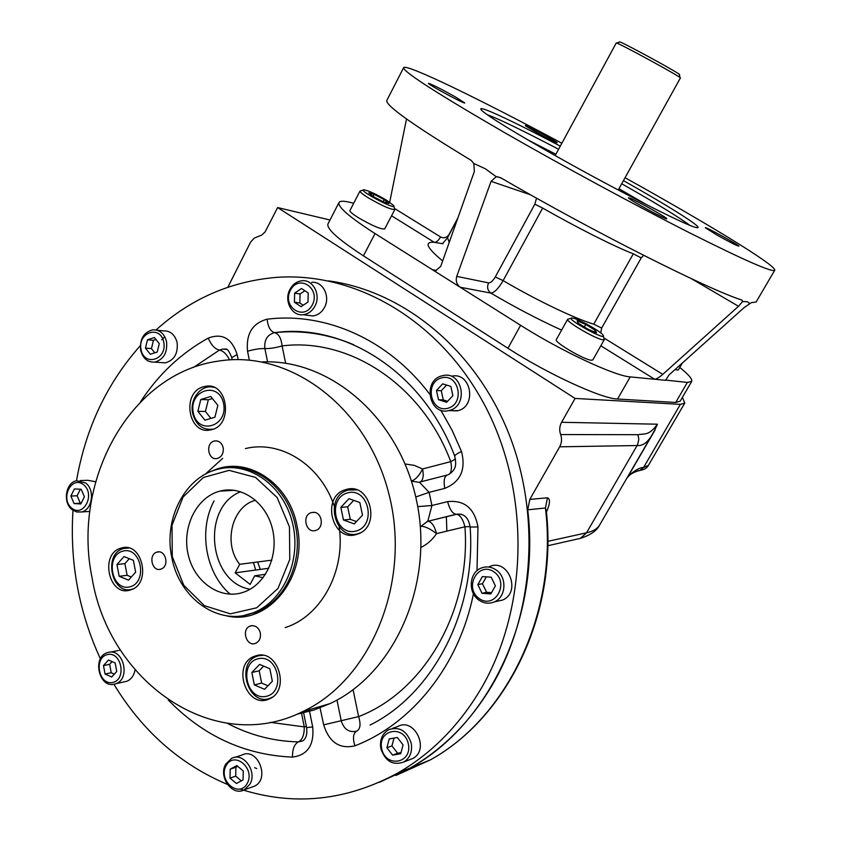 <?xml version="1.0" encoding="UTF-8"?>
<svg xmlns="http://www.w3.org/2000/svg" width="841" height="841" viewBox="0 0 841 841"><rect width="100%" height="100%" fill="white"/><g stroke="black" fill="none" stroke-linecap="round" stroke-linejoin="round"><path stroke-width="1.26" d="M267.964 685.772L261.646 683.071L259.186 670.75L263.622 666.114M254.339 684.921L251.869 672.506L259.585 664.411L269.835 668.742L272.347 681.221L264.558 689.305L254.339 684.921L261.646 683.071M259.186 670.75L251.869 672.506M262.855 655.318L259.364 655.654C233.314 660.5 248.894 710.603 272.389 697.094M258.439 658.671C238.56 662.719 246.056 700.553 265.977 696.401C286.14 692.542 278.392 654.14 258.439 658.671M210.933 418.397L205.425 411.491L208.326 399.769L212.405 398.539M214.918 417.22L204.899 420.174L197.866 411.312L200.778 399.507L210.765 396.489L217.861 405.351L214.918 417.22M208.326 399.769L200.778 399.507M205.425 411.491L197.866 411.312M214.171 387.47C201.808 383.475 189.257 398.718 192.663 413.351C195.911 425.031 202.702 430.298 213.036 429.173M193.272 412.679C197.572 435.638 228.332 426.755 223.601 403.638C219.017 380.521 188.51 389.919 193.272 412.679M131.312 577.021L127.128 575.297L124.888 563.617L129.272 558.687M119.18 576.295L116.941 564.532L124.005 556.553L133.372 560.337L135.643 572.164L128.515 580.143L119.18 576.295L127.128 575.297M124.888 563.617L116.941 564.532M128.726 548.017L124.069 548.406C102.224 553.115 111.811 596.931 133.015 588.868M122.965 551.107C104.789 555.628 111.59 591.496 129.808 586.86C148.226 582.508 141.204 546.135 122.965 551.107M356.468 521.567L350.287 519.328L347.68 506.839L353.735 500.363M343.464 519.969L340.836 507.375L348.983 498.66L359.822 502.54L362.482 515.186L354.261 523.901L343.464 519.969L350.287 519.328M347.68 506.839L340.836 507.375M356.763 489.935L348.563 490.03C322.492 495.854 335.601 544.138 360.316 532.816M347.764 492.837C326.781 498.072 334.729 536.432 355.764 531.102C377.062 526.056 368.842 487.107 347.764 492.837M157.193 552.064L156.983 552.117C147.953 554.356 151.99 572.29 160.841 569.136L161.661 568.81C169.651 565.499 165.362 549.488 157.193 552.064M214.182 441.062C205.004 443.249 208.221 461.005 217.346 458.461C221.677 456.926 223.643 453.457 223.243 448.074C221.971 442.892 219.081 440.526 214.592 440.968L214.182 441.062M313.693 512.316L311.37 512.6C301.393 515.144 306.019 533.93 315.774 530.387C324.248 528.201 322.418 512.274 313.693 512.316M260.237 632.611C258.576 627.554 255.538 625.284 251.091 625.788L250.208 626.051C240.841 629.173 246.571 647.36 255.664 643.281C259.564 641.252 261.078 637.699 260.237 632.611M121.556 548.006C142.571 541.341 151.885 584.253 130.555 589.909C108.899 597.762 99.133 553.325 121.251 548.09L121.556 548.006M257.031 655.475C278.455 649.567 290.292 690.682 269.383 698.86C246.897 710.067 231.023 664.716 254.329 656.316L257.031 655.475M346.366 489.473C370.439 481.904 381.551 527.286 357.204 534.193C332.195 543.57 320.274 495.896 345.914 489.599L346.366 489.473M203.343 386.828L205.33 386.366C228.216 381.32 233.777 426.229 210.649 429.867C188.331 435.501 181.109 392.505 203.343 386.828M172.268 556.595L172.027 525.257L183.033 497.105L203.322 477.499L229.141 470.361L255.527 477.404L277.162 497.557L289.462 526.918L289.767 559.465L278.003 588.406L256.705 607.791L230.392 613.846L204.384 605.688L183.737 585.22L172.268 556.595M171.701 556.952C163.48 518.319 185.441 476.321 218.586 469.068C249.356 461.299 283.617 485.614 292.531 523.155C301.814 560.579 283.112 601.998 252.626 612.994C218.481 626.65 178.786 598.109 171.701 556.952M219.627 491.207C196.289 497.346 181.614 527.549 188.258 554.934C194.502 582.435 220.741 600.432 243.816 592.127C265.556 584.716 278.981 555.459 272.463 528.978C266.219 502.413 241.809 485.183 219.964 491.112L219.627 491.207M92.026 577.546C108.731 681.788 213.845 756.07 302.445 711.728C371.133 679.917 411.522 581.961 388.994 494.308C367.118 406.424 289.609 349.551 218.723 361.062C130.786 372.71 71.632 479.465 92.026 577.546M296.684 714.324L313.63 710.109L330.082 703.581C394.86 673.515 434.377 584.096 416.652 501.057C399.454 417.861 330.166 358.781 262.035 361.914M240.652 491.722C201.052 506.934 208.169 582.403 250.103 589.257M446.35 516.721L446.876 531.123M674.945 369.662L678.267 370.061L682.345 363.028M587.87 329.157L578.135 323.144L577.126 320.81L585.704 324.426L595.344 330.387L596.49 332.784L587.87 329.157M594.471 331.932L595.344 330.387M584.295 326.949L585.704 324.426M571.249 318.213L567.664 319.254C565.425 321.378 595.87 339.165 602.871 339.796L604.353 339.554M572.668 318.056L572.069 317.982C563.417 317.541 608.569 342.508 603.029 335.107C600.569 331.291 578.282 318.781 572.668 318.056M556.322 339.585L556.29 339.648C553.893 342.035 584.19 359.864 591.318 360.232L592.852 359.906L604.322 339.606M368.8 192.841L374.203 194.345L384.211 199.622L388.931 203.448L383.591 201.987L373.467 196.657L368.8 192.841M373.141 196.384L374.203 194.345M383.107 201.735L384.211 199.622M363.323 189.982L359.99 191.054C359.895 192.032 362.576 194.239 368.032 197.667C382.266 205.929 391.212 209.861 394.86 209.462M386.65 200.305C376.379 194.25 368.81 190.739 363.953 189.782C356.573 189.614 398.655 211.837 393.525 205.404L386.65 200.305M349.94 210.523L349.909 210.597C349.761 211.659 352.411 213.919 357.835 217.377C371.995 225.651 380.952 229.498 384.694 228.91L394.828 209.535M81.178 503.265L80.305 503.212L77.12 495.759L80.368 489.231M84.405 496.779L80.841 503.948L74.082 503.58L70.875 496.085L74.418 488.936L81.178 489.262L84.405 496.779M77.12 495.759L70.875 496.085M80.305 503.212L74.082 503.58M72.231 509.751L76.689 511.969L81.461 511.969C92.394 510.014 95.264 489.735 85.551 482.923L76.626 480.716C65.577 482.461 62.507 502.792 72.231 509.751M71.79 508.185C83.722 517.867 95.653 493.993 83.48 484.637C71.474 475.133 59.785 498.85 71.79 508.185M95.622 481.756L87.769 480.285L80.147 480.579M89.146 511.465L89.808 511.507M241.314 780.868L235.701 776.169L235.901 767.276L237.698 766.309M236.826 765.573L243.259 770.955L243.06 779.933L236.416 783.497L230.003 778.104L230.203 769.158L236.826 765.573M235.901 767.276L230.203 769.158M235.701 776.169L230.003 778.104M249.861 784.285C257.609 771.628 243.427 751.749 231.559 758.403L225.756 764.101C218.019 776.8 232.379 796.795 244.363 789.783L249.861 784.285M247.233 783.434C255.622 768.317 234.113 750.487 226.082 765.709C217.777 780.627 239.002 798.603 247.233 783.434M251.585 787.208L254.466 786.188C270.634 778.787 257.357 746.629 241.745 755.134L234.607 757.426M114.323 674.125L111.212 672.737L109.624 664.316L112.084 661.615M115.143 662.96L116.752 671.465L111.695 676.994L105.072 674.03L103.475 665.567L108.5 660.027L115.143 662.96M109.624 664.316L103.475 665.567M111.212 672.737L105.072 674.03M114.334 684.175L115.848 683.722C130.912 678.876 123.459 648.043 108.331 652.374L107.154 652.711C91.963 657.22 98.996 688.274 114.334 684.175M112.736 682.482C126.917 679.56 121.524 651.197 107.469 654.561C93.435 657.588 98.691 685.636 112.736 682.482M123.827 681.956L126.781 681.305C131.228 679.412 133.982 675.596 135.033 669.878M120.442 650.072L119.296 650.272M154.786 352.81L151.443 348.605L153.451 340.3L155.953 339.48M157.235 352.022L150.318 354.25L145.461 348.121L147.48 339.775L154.387 337.514L159.275 343.643L157.235 352.022M153.451 340.3L147.48 339.775M151.443 348.605L145.461 348.121M140.647 350.161C142.823 358.413 147.501 362.397 154.702 362.124C163.596 359.559 167.548 352.768 166.56 341.772C164.416 333.667 159.822 329.683 152.799 329.809C143.727 332.248 139.68 339.028 140.647 350.161M141.025 349.562C144.263 367.023 167.306 359.727 163.764 342.182C160.368 324.626 137.461 332.227 141.025 349.562M160.999 362.555L165.341 362.849C174.182 360.305 178.113 353.588 177.136 342.697C174.991 334.665 170.439 330.723 163.459 330.849L157.235 330.25M303.223 305.241L299.859 302.991L300.058 293.982L304.852 290.734M301.089 306.681L294.434 302.224L294.644 293.162L301.499 288.505L308.184 292.941L307.974 302.045L301.089 306.681M299.859 302.991L294.434 302.224M300.058 293.982L294.644 293.162M289.924 289.462C283.638 300.668 291.911 316.468 303.244 314.702C308.269 313.998 312.158 311.138 314.933 306.113C321.199 295.012 313.178 279.349 302.035 280.757C296.81 281.357 292.773 284.258 289.924 289.462M290.366 290.313C281.767 306.681 303.79 321.546 312.305 304.926C320.999 288.337 298.681 273.682 290.366 290.313M307.039 315.196L312.884 315.953C317.856 315.259 321.725 312.421 324.479 307.449C330.702 296.474 322.734 280.957 311.675 282.355M447.612 401.283L443.281 399.906L441.283 390.76L446.582 385.083M438.476 399.696L436.479 390.487L442.65 383.853L450.871 386.418L452.889 395.648L446.676 402.292L438.476 399.696L443.281 399.906M441.283 390.76L436.479 390.487M441.851 375.864C422.193 380.605 429.11 415.875 448.726 410.587L449.399 410.419C468.91 405.972 462.613 370.913 443.196 375.549L441.851 375.864M441.357 377.914C424.064 382.708 430.655 413.173 447.969 408.253C465.472 403.575 458.692 372.742 441.357 377.914M449.988 410.629L457.903 410.692C477.246 406.298 471.013 371.617 451.743 376.19M491.512 592.674L486.624 592.316L482.45 583.707L486.34 576.852M477.814 584.611L482.377 576.579L491.165 577.189L495.391 585.872L490.797 593.935L482.009 593.273L477.814 584.611L482.45 583.707M486.624 592.316L482.009 593.273M496.106 569.946C491.344 566.75 486.424 566.109 481.325 568.022C469.152 572.332 467.649 592.621 478.939 600.106C483.901 603.481 489.031 604.069 494.34 601.893C506.187 597.226 507.291 577.189 496.106 569.946M494.13 571.975C478.476 560.726 463.433 587.386 479.065 598.456C494.603 609.925 509.993 583.076 494.13 571.975M496.716 601.368L502.487 600.075C521.683 592.432 508.279 557.961 489.578 566.582M400.989 752.642L397.625 753.231L391.938 745.893L394.019 738.072M389.225 738.945L397.32 737.483L403.07 744.863L400.705 753.704L392.6 755.134L386.881 747.754L389.225 738.945M391.938 745.893L386.881 747.754M397.625 753.231L392.6 755.134M411.217 743.223C406.865 730.671 399.296 726.182 388.51 729.746C382.087 733.751 379.543 740.048 380.857 748.637C385.273 761.389 392.957 765.825 403.932 761.946C410.114 757.867 412.532 751.623 411.217 743.223M408.337 743.928C404.29 724.29 377.462 729.284 381.688 748.679C385.535 768.169 412.542 763.565 408.337 743.928M409.294 759.854L412.847 758.466C430.203 749.583 414.266 716.711 397.53 726.624L392.337 728.422M205.172 474.282L222.697 458.345M245.393 448.589C280.547 439.801 320.526 464.747 334.266 506.166M339.186 527.023C345.725 571.281 320.926 616.527 285.162 627.586M268.826 568.253L235.175 572.847L239.696 564.3C222.791 543.633 232.032 505.967 255.59 500.248M263.149 577.704L254.697 575.822L250.145 584.4L235.175 572.847M214.066 500.9C198.234 530.303 205.498 573.131 230.213 594.219M271.843 560.159L239.696 564.3M265.535 574.277L254.697 575.822M240.179 789.1C293.688 806.393 346.334 800.968 398.098 772.837C431.906 753.305 459.712 724.984 481.536 687.864C528.852 606.382 530.208 491.522 485.057 405.835C439.854 320.011 355.333 271.59 276.384 277.383C230.76 281.272 190.665 298.797 156.069 329.956M140.3 345.693C106.944 383.244 85.677 428.258 76.51 480.747M72.988 510.319C69.677 562.324 78.812 611.827 100.394 658.85M113.924 684.248C142.161 730.903 179.974 764.29 227.385 784.401M309.204 709.73L312.694 726.929L306.618 727.623M447.78 474.892C444.384 475.859 443.375 480.348 444.742 488.39L429.099 492.342L419.407 482.177L446.802 475.144M418.829 482.314L411.438 481.105M421.015 547.386C427.26 544.358 432.432 539.764 436.511 533.615C430.319 528.8 425.115 526.35 420.91 526.266L427.796 521.252L431.938 505.515L429.099 492.342L415.769 496.989M477.015 570.682L477.972 526.929C474.545 508.311 464.421 499.869 447.612 501.614L431.938 505.515L417.735 506.608M319.79 706.619L323.669 724.858C329.199 742.319 339.606 749.31 354.902 745.83C412.174 723.807 459.228 665.263 473.441 593.714M330.008 220.006L277.635 207.559L575.086 398.434L561.578 422.287C559.486 426.219 559.16 430.308 560.632 434.555C562.093 438.802 561.777 442.892 559.675 446.813L529.819 499.386L527.727 509.825C540.71 616.19 489.536 724.238 410.324 767.938L379.449 782.309L410.324 767.938C443.754 748.637 471.244 720.695 492.805 684.111C535.517 610.492 540.91 509.089 506.314 427.522C471.549 345.924 401.146 290.639 328.558 280.873M164.783 336.789L161.735 339.796M257.661 561.988L260.3 569.42M527.727 509.825L545.431 507.985C558.161 611.67 508.059 717.079 430.298 759.917C508.017 717.1 557.741 613.383 546.345 511.181L545.431 507.985L547.48 497.798C550.424 498.986 550.077 503.748 546.44 512.095M648.285 465.567C647.128 467.974 644.322 469.604 639.875 470.466L637.762 470.729L639.854 470.466L643.565 467.491L680.38 404.353L575.086 398.434M680.38 404.353L684.753 403.081L682.398 397.362M547.775 545.746L580.469 538.345L586.524 532.816C593.304 531.312 597.772 528.537 599.927 524.5L651.617 435.575M627.617 477.32L628.238 476.132L627.27 477.457M639.875 470.466L643.565 467.491L648.4 465.388L684.658 403.249M654.803 429.909L657.441 424.2L654.75 429.993M652.711 433.693L652.669 433.767C648.064 442.187 642.892 446.108 637.131 445.541L559.675 446.813M547.817 541.341L586.524 532.816L637.51 444.847L638.824 439.423L637.993 434.692C645.278 433.441 648.926 435.743 657.441 424.2L561.578 422.287M227.858 287.223L250.586 242.124L254.234 238.098L261.635 235.133L265.052 232.021L277.635 207.559M555.628 142.276L557.152 142.749C558.067 142.161 524.889 124.132 525.373 125.488C524.342 125.793 549.352 139.68 555.628 142.276M716.606 234.839C729.305 241.945 736.727 245.73 738.892 246.213C739.933 245.572 704.895 226.292 705.315 227.732L716.606 234.839M629.92 198.119L628.469 197.782C627.05 198.592 667.418 220.71 666.787 218.786C667.975 218.113 636.805 200.652 629.92 198.119M455.465 96.967C440.663 88.704 431.654 84.163 428.437 83.354C427.281 84.132 465.494 104.726 464.716 102.917L455.465 96.967M560.274 146.145C531.028 130.712 508.689 119.611 493.268 112.831C482.25 108.058 478.497 107.354 482.019 110.697C488.421 116.289 508.448 128.768 542.088 148.132C604.69 184.147 687.234 226.439 696.253 227.501C706.871 230.066 671.602 207.727 623.444 180.626M558.582 149.278C530.513 134.518 509.099 123.932 494.329 117.509L487.149 114.649M689.599 225.188C678.466 216.894 655.843 203.08 621.709 183.748M603.817 337.903L662.771 374.371C659.176 377.462 656.485 379.091 654.697 379.259L665.63 380.321L668.963 375.023L744.001 307.711L751.328 302.623L756.112 302.024L774.677 270.318M536.537 198.161L534.834 204.184L542.666 208.063L503.128 280.621C498.545 288.495 494.455 292.647 490.871 293.089C487.549 290.471 486.781 287.075 488.589 282.881C490.681 282.881 492.91 280.915 495.275 276.973L503.128 280.621C536.4 300.226 575.412 318.865 593.746 324.153L601.651 328.064L600.747 332.952M643.617 255.317L641.231 257.893L633.315 253.814C615.559 247.075 576.548 227.438 542.666 208.063M386.934 100.226L386.723 100.626C386.166 105.977 414.298 125.877 471.118 160.337L473.788 163.48L474.366 171.459L440.737 266.345L435.848 270.56L432.306 269.646L460.206 287.233C456.705 284.51 455.549 280.894 456.737 276.384L491.07 181.341L496.211 176.694L500.437 177.609C592.842 231.391 709.047 289.872 741.804 300.016L742.561 301.562L738.514 306.282L691.344 278.655M442.986 243.785L434.271 242.313C436.332 242.397 438.434 240.61 440.579 236.962C444.016 238.623 446.897 237.698 449.231 234.187L449.357 234.271M665.21 380.058L687.37 382.424L691.691 381.404C692.521 379.133 688.548 374.487 679.77 367.475M389.688 202.261L406.497 118.949M473.788 163.48L485.404 168.82L496.211 176.694M353.683 203.28L351.601 202.734C344.011 200.757 339.775 200.747 338.891 202.713C338.135 207.338 350.182 217.619 375.044 233.567L432.306 269.646L436.363 270.487M662.771 374.371L738.514 306.282M742.561 301.562L747.207 301.677L749.846 303.527M561.862 143.233C479.78 99.185 404.395 62.528 403.575 67.795C404.174 72.337 437.877 93.961 504.674 132.678C562.114 165.688 635.407 205.372 689.284 232.663C744.296 260.279 772.784 272.789 774.761 270.171C776.369 265.43 705.242 222.245 625.052 177.724M561.62 330.103C538.766 319.738 515.176 307.407 490.871 293.089L460.206 287.233L520.611 325.299C560.642 350.771 614.866 376.085 630.235 376.894L654.697 379.259L600.831 345.798M691.607 381.562L680.18 401.178L675.712 402.461L617.557 399.023C601.893 398.823 547.67 373.951 507.943 348.269L363.428 255.843C338.755 239.748 326.897 229.194 327.864 224.169L328.064 223.79M616.211 43.038L616.222 43.017C615.517 41.125 683.365 78.118 680.38 77.992L618.24 190.003M616.569 43.059L619.607 42.103C615.601 38.318 685.636 76.499 679.265 74.628L680.075 77.635M226.082 615.717C267.911 626.661 308.857 576.211 296.989 525.688C288.894 481.714 245.593 454.928 212.216 471.034M244.689 615.276L254.981 612.574C284.605 602.345 303.569 562.471 295.496 525.972C288.82 491.102 259.459 465.399 230.423 467.607M231.717 357.677L237.109 354.503C231.853 338.334 222.234 332.868 208.263 338.093C180.973 353.199 158.381 374.466 140.479 401.903M237.109 354.503L238.161 359.643M249.356 360.158L247.538 351.244C254.318 349.288 260.09 348.405 264.873 348.573C264.063 339.932 267.312 334.623 274.618 332.658L274.629 332.658C270.487 331.438 267.985 326.96 267.112 319.202C252.437 323.196 245.908 333.877 247.538 351.244M444.742 488.39C460.521 481.925 466.103 469.625 461.488 451.47L452.048 430.14L440.758 410.135M429.677 394.156C388.227 339.165 325.057 311.864 267.112 319.202M168.221 699.943C203.259 735.991 244.678 755.05 292.468 757.11C307.585 755.113 314.334 745.063 312.694 726.929M227.343 723.334C249.798 735.15 273.483 741.342 298.429 741.878C294.413 743.98 292.437 749.058 292.468 757.11M303.349 711.465L306.639 727.749C307.396 734.319 306.061 738.713 302.655 740.932L298.429 741.878C302.403 739.786 304.358 734.782 304.284 726.887L306.387 726.508M267.596 361.84L264.873 348.573C269.604 348.742 275.343 347.859 282.082 345.924C281.241 338.292 278.77 333.866 274.66 332.658L274.618 332.658C301.309 329.63 327.675 333.677 353.735 344.768M461.488 451.47C457.336 453.457 455.065 454.949 454.655 455.959L454.823 456.4M455.528 459.049L450.765 461.625C451.922 467.607 451.501 471.769 449.483 474.124M285.656 363.259L282.082 345.924C348.847 337.346 421.814 384.326 450.765 461.625L422.603 468.963C419.081 475.901 415.349 479.896 411.396 480.957M405.173 464.001L414.108 465.325L422.603 468.963C423.832 475.743 423.107 480.064 420.405 481.925M208.263 338.093C211.186 345.052 214.907 349.047 219.427 350.098L222.686 349.036L226.649 349.446L222.686 349.036C226.439 349.73 226.923 346.072 231.643 357.288L232.137 359.759M229.604 359.895C226.628 354.103 223.233 350.834 219.427 350.098L193.388 367.506M470.119 526.582L464.936 526.792L436.511 533.615C434.566 526.056 431.748 521.925 428.069 521.241L456.327 514.282L461.551 514.293M447.612 501.614C449.62 509.352 452.437 513.578 456.064 514.293L456.589 514.271C460.185 514.997 462.97 519.17 464.936 526.792C471.191 610.598 424.169 691.617 358.623 716.595L323.669 724.858M470.151 527.055L477.972 526.929M354.902 745.83C352.547 738.041 353.178 733.131 356.773 731.081C360.347 729.031 360.957 724.206 358.623 716.595L353.073 689.725M356.51 731.186C349.004 732.742 343.906 729.252 341.215 720.716L336.968 700.048M270.245 722.356L304.284 726.887L301.33 712.253M420.384 527.044L420.91 526.266M529.819 499.386L547.48 497.798M253.435 562.524L255.685 570.051M599.58 525.11C596.816 530.692 590.445 535.097 580.469 538.345L576.011 539.354M655.16 429.825L628.238 476.132C634.755 470.319 639.864 467.438 643.565 467.491M560.632 434.555L637.993 434.692M398.098 772.837L430.298 759.917L395.869 775.476M256.747 768.59L254.665 767.665M527.37 139.617L555.869 154.271M618.955 188.71L646.729 204.784M601.651 328.064L641.231 257.893M593.746 324.153L633.315 253.814M491.07 181.341L530.513 194.776M534.834 204.184L495.275 276.973M488.589 282.881L456.737 276.384M457.903 217.914L449.231 234.187M440.579 236.962L394.471 208.452M442.66 260.91C426.629 247.717 423.832 241.525 434.271 242.313L391.559 215.78M447.538 237.698L449.231 242.397M687.37 382.424L675.712 402.461M630.235 376.894L617.557 399.023M520.611 325.299L507.943 348.269M375.044 233.567L363.428 255.843M159.086 551.896L156.983 552.117M217.178 440.947L214.592 440.968M314.219 512.369L311.37 512.6M252.405 625.63L250.208 626.051M121.251 548.09L126.203 547.596M254.329 656.316L259.554 655.15M345.914 489.599L353.63 489.136M205.33 386.366L211.911 386.681M244.51 615.307L252.626 612.994M302.445 711.728L330.082 703.581M219.964 491.112L234.597 490.314M603.302 336.074L603.985 338.502M567.664 319.254L556.29 339.648M393.777 206.213L394.524 208.61M359.99 191.054L349.909 210.597M81.461 511.969L89.829 511.412M244.363 789.783L254.466 786.188M115.848 683.722L126.781 681.305M110.224 652.122L118.129 650.608M154.702 362.124L165.341 362.849M303.244 314.702L312.884 315.953M448.726 410.587L457.241 410.86M494.34 601.893L502.487 600.075M403.932 761.946L412.847 758.466M448.095 474.808C457.136 469.488 456.221 463.496 454.655 455.959C422.981 371.743 344.095 322.66 274.629 332.658C301.414 329.83 327.717 333.845 353.588 344.705M461.467 514.261L456.589 514.271L426.976 521.494M370.072 725.047C432.242 694.382 476.311 612.385 470.151 527.118C468.532 517.373 463.833 513.094 456.064 514.293L426.934 521.504M627.733 477.204L626.766 478.329M639.854 470.466C634.125 471.864 630.077 474.114 627.722 477.215M652.669 433.767L655.055 429.446M742.246 300.332L741.594 299.943M501.299 178.103L497.178 176.663M442.913 243.133L447.391 237.971L457.557 218.891M386.723 100.626L403.575 67.795M338.891 202.713L327.864 224.169M555.165 155.574L616.222 43.017"/></g></svg>
